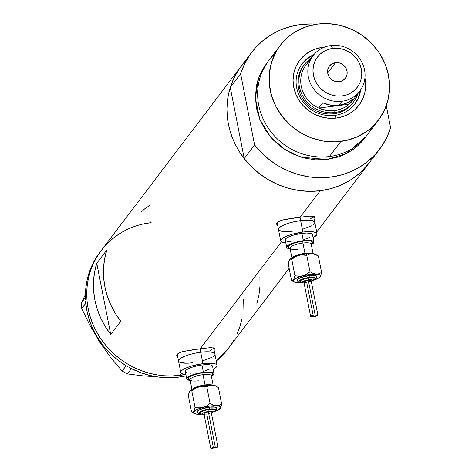 <?xml version="1.0" encoding="UTF-8"?>
<svg xmlns="http://www.w3.org/2000/svg" width="472" height="472" viewBox="0 0 472 472"><rect width="100%" height="100%" fill="white"/><g stroke="black" fill="none" stroke-linecap="round" stroke-linejoin="round"><path stroke-width="0.71" d="M200.034 348.796L200.706 352.218A18.514 4.572 -11.1 0 1 214.866 353.929A18.514 4.572 168.9 0 0 200.706 352.218L200.034 348.796M299.968 217.185L300.635 220.607A18.514 4.572 -11.1 0 1 314.8 222.324A18.514 4.572 168.9 0 0 300.635 220.607L299.968 217.185M176.77 355.08A19.287 4.761 168.9 0 0 177.466 355.617M178.08 357.711L177.024 356.62L176.705 355.469L177.147 354.354L178.339 353.322L182.723 351.605L192.777 349.758L209.68 347.716L214.359 348.106L214.583 348.755L214.052 349.77L214.583 348.755L214.359 348.106L214.583 348.755M176.729 355.876L177.147 354.354L178.339 353.322L182.723 351.605L200.24 348.767L281.424 241.847L200.24 348.767L210.842 347.646L214.359 348.106M276.704 223.474A19.287 4.761 168.9 0 0 277.394 224.011M278.008 226.106L276.952 225.008L276.633 223.864L277.082 222.749L280.161 220.796L284.103 219.639L292.705 218.147L309.614 216.111L314.293 216.495L314.517 217.149L313.98 218.164L314.517 217.149L314.293 216.495L314.517 217.149M276.663 224.271L277.082 222.749L278.273 221.716L282.657 219.999L300.168 217.161L320.24 190.735L300.168 217.161L310.777 216.04L314.293 216.495M149.813 205.391L145.11 208.459L141.588 211.692M369.163 162.964A80.222 74.912 -142.8 0 1 320.24 190.735A80.222 74.912 -142.8 0 1 239.463 151.801A80.222 74.912 -142.8 0 1 241.375 65.932A80.222 74.912 37.2 0 0 230.283 87.444L240.631 73.815A80.222 74.912 -142.8 0 1 251.729 52.303A80.222 74.912 -142.8 0 1 300.652 24.532A80.222 74.912 -142.8 0 1 316.871 24.178L311.196 23.924L300.652 24.532L290.392 26.544L280.592 29.925L271.435 34.603L263.093 40.504L255.718 47.513L249.44 55.501L244.378 64.322L240.631 73.815L254.591 144.963L244.242 158.592A80.222 74.912 37.2 0 0 369.163 162.964L379.512 149.335A80.222 74.912 -142.8 0 1 254.591 144.963L261.795 153.075L269.984 160.226L279.017 166.286L288.722 171.141L298.923 174.705L309.425 176.906L320.051 177.714L330.589 177.106L340.849 175.094L350.649 171.714L359.806 167.035L368.148 161.135L375.529 154.126L381.801 146.137L386.863 137.317L390.609 127.823A80.222 74.912 -142.8 0 1 379.512 149.335M142.644 224.117L150.108 222.802L150.969 221.663M104.778 246.213L100.164 251.936L96.182 258.119L92.86 264.698L90.235 271.601L88.329 278.775L87.167 286.144L86.748 293.637L87.09 301.177L88.181 308.706L90.01 316.134L92.565 323.403L95.816 330.435L99.734 337.167L98.4 338.925L99.734 337.167L104.282 343.533L109.415 349.469L115.085 354.92L121.233 359.835L127.806 364.166L134.738 367.865L141.966 370.903L149.412 373.252L157.005 374.886L164.681 375.789L172.363 375.954L185.307 374.52A80.222 74.912 -142.8 0 1 99.734 337.167A80.222 74.912 -142.8 0 1 101.179 250.573A80.222 74.912 37.2 0 0 99.267 336.436A80.222 74.912 37.2 0 0 180.038 375.37A80.222 74.912 37.2 0 0 185.307 374.52L180.038 375.37L181.496 373.452L180.038 375.37L172.433 375.954L164.752 375.795L157.076 374.898L149.476 373.269L142.031 370.927L134.803 367.894L127.871 364.201L121.292 359.876L115.138 354.968L109.463 349.522L104.324 343.587L99.769 337.226L95.845 330.5L92.589 323.467L90.028 316.205L88.193 308.771L87.096 301.248L86.748 293.702L87.161 286.209L88.317 278.84L90.217 271.665L92.836 264.757L96.146 258.178L101.22 250.514M216.164 360.549A80.222 74.912 37.2 0 0 228.967 347.598A80.222 74.912 -142.8 0 1 216.164 360.549L225.368 351.959L229.003 347.551L225.415 351.911L216.164 360.549M276.952 225.008L276.633 223.864M177.024 356.62L176.705 355.469M96.76 263.287L106.778 250.095A80.222 74.912 37.2 0 0 120.738 321.243L110.719 334.436A80.222 74.912 -142.8 0 1 96.76 263.287L106.778 250.095L104.595 259.004L103.545 268.179L103.639 277.489L104.884 286.787L107.262 295.944L110.731 304.823L115.245 313.302L120.738 321.243L110.719 334.436L96.76 263.287L110.719 334.436L105.226 326.494L100.713 318.016L97.244 309.136L94.872 299.98L93.621 290.675L93.527 281.371L94.577 272.197L96.76 263.287M369.204 162.911L360.425 172.498L354.714 177.159L348.519 181.218L341.911 184.64L334.949 187.378L327.704 189.419L320.24 190.735L312.629 191.319L304.953 191.16L297.277 190.263L289.678 188.635L282.226 186.292L275.005 183.26L268.067 179.566L261.488 175.242L255.334 170.333L249.664 164.887L244.525 158.952L239.971 152.592L236.047 145.866L232.785 138.833L230.23 131.57L228.389 124.136L227.292 116.614L226.949 109.067L227.357 101.574L228.513 94.205L230.413 87.031L233.032 80.122L236.348 73.543L241.416 65.879M241.829 319.332L239.929 326.5L237.31 333.415M109.917 241.039L115.634 236.372L121.823 232.312M256.756 304.104L258.939 295.195L259.989 286.02L259.895 276.716M313.786 216.807L313.732 216.884A19.287 4.761 168.9 0 0 314.075 216.347M277.383 223.221L277.123 222.359M313.048 216.902L310.163 219.091M213.857 348.413L213.798 348.489A19.287 4.761 168.9 0 0 214.146 347.958M177.448 354.826L177.195 353.965M213.114 348.507L210.235 350.696M277.135 222.678A18.514 4.572 168.9 0 0 277.141 222.701L278.462 229.451A18.514 4.572 -11.1 0 1 300.635 220.607L293.543 221.864L286.917 223.734L281.772 225.929L278.887 228.123L278.45 229.109L278.704 229.97L279.654 230.678L286.138 231.616L281.253 231.197L278.704 229.97L278.45 229.109L278.887 228.123L280.014 227.05L286.917 223.734L293.543 221.864L300.635 220.607L302.882 232.053A18.514 4.572 -11.1 0 1 317.042 233.764A18.514 4.572 -11.1 0 1 313.083 237.622L316.618 235.091L317.06 234.106L316.8 233.245L315.851 232.537L312.063 231.699L302.882 232.053L300.635 220.607A18.514 4.572 168.9 0 0 278.462 229.451L280.71 240.891A18.514 4.572 -11.1 0 1 302.882 232.053L292.351 234.183L286.351 236.254L282.256 238.49L280.692 240.549L280.952 241.41L283.495 242.637L285.831 242.968A18.514 4.572 -11.1 0 1 280.71 240.891M292.622 231.162L289.242 231.498L292.622 231.162A18.514 4.572 -11.1 0 1 278.462 229.451M303.154 229.032L311.49 225.84L303.154 229.032M313.249 224.725L314.37 223.651L313.249 224.725M314.812 222.666L314.553 221.799L312.01 220.572L307.124 220.153L300.635 220.607L307.124 220.153L312.01 220.572L314.553 221.799L314.812 222.666M177.201 354.283A18.514 4.572 168.9 0 0 177.207 354.307L178.534 361.056A18.514 4.572 -11.1 0 1 200.706 352.218L193.608 353.475L186.989 355.339L180.08 358.655L178.516 360.714L178.776 361.576L179.72 362.284L186.21 363.222L179.72 362.284L178.776 361.576L178.516 360.714L180.08 358.655L186.989 355.339L193.608 353.475L200.706 352.218L202.948 363.658A18.514 4.572 -11.1 0 1 217.108 365.369A18.514 4.572 -11.1 0 1 213.149 369.228L216.683 366.697L217.126 365.712L216.866 364.85L215.922 364.142L212.135 363.304L202.948 363.658L200.706 352.218A18.514 4.572 168.9 0 0 178.534 361.056L180.776 372.496A18.514 4.572 -11.1 0 1 202.948 363.658L192.417 365.788L186.416 367.859L182.328 370.095L181.201 371.169L180.764 372.154L181.018 373.022L183.567 374.249L185.903 374.573A18.514 4.572 -11.1 0 1 180.776 372.496M192.694 362.767L189.307 363.104L192.694 362.767A18.514 4.572 -11.1 0 1 178.534 361.056M203.225 360.637L211.556 357.446L203.225 360.637M213.32 356.331L214.441 355.257L213.32 356.331M214.884 354.271L214.624 353.41L213.674 352.702L209.887 351.864L200.706 352.218L209.887 351.864L213.674 352.702L214.624 353.41L214.884 354.271M227.693 349.274L223.356 354.466L216.282 361.145A80.222 74.912 37.2 0 0 227.628 349.363L289.141 268.35M131.47 368.673A80.222 74.912 37.2 0 0 186.145 375.818L177.897 377.228L168.469 377.742L158.975 377.122L149.553 375.387L140.337 372.555L129.594 367.688A80.222 74.912 37.2 0 0 131.47 368.673A80.222 74.912 37.2 0 1 129.594 367.688L131.47 368.673M127.906 366.756L126.077 365.688A80.222 74.912 37.2 0 0 127.906 366.756A80.222 74.912 37.2 0 1 126.077 365.688L122.136 371.039L110.82 357.717L99.928 342.448L90.117 325.68L81.745 308.552L85.798 303.378L85.621 301.348A80.222 74.912 37.2 0 0 85.798 303.378L87.302 312.659L89.934 321.768L93.651 330.565L98.4 338.925A80.222 74.912 37.2 0 0 126.077 365.688L118.047 360.207L110.684 353.858L104.1 346.731L98.4 338.925A80.222 74.912 37.2 0 1 85.798 303.378A80.222 74.912 37.2 0 1 85.621 301.348L85.739 303.289L81.745 308.552L81.39 302.817L85.42 294.569L81.39 302.817L85.432 297.466A80.222 74.912 37.2 0 0 85.503 299.496L85.385 297.555L81.39 302.817L81.745 308.552L90.117 325.68L99.922 342.442L110.82 357.717L122.136 371.039L126.136 365.776L127.906 366.756M155.819 376.668L143.765 375.954L127.369 373.93L131.363 368.673L127.369 373.93L122.136 371.039L127.369 373.93L143.765 375.954L155.819 376.668M151.17 222.672A80.222 74.912 -142.8 0 0 101.179 250.573L99.846 252.331A80.222 74.912 37.2 0 0 85.432 297.466L85.503 299.496A80.222 74.912 37.2 0 1 85.432 297.466L85.798 288.197L87.308 279.111L89.945 270.344L93.662 262.031L99.911 252.243M153.241 376.202L152.851 376.154M150.179 222.79L142.709 224.1M128.496 228.867L121.882 232.283L115.687 236.336M229.976 346.23L233.964 340.052M237.286 333.474L239.912 326.565M242.98 312.027L243.257 299.537M313.986 54.569A33.17 30.975 37.2 0 0 297.838 92.117A33.17 30.975 37.2 0 0 334.678 115.41L336.294 118.083A37.182 34.721 -142.8 0 1 293.726 87.22A37.182 34.721 -142.8 0 1 322.423 47.371L322.406 48.061L322.423 47.371L324.441 47.176A37.182 34.721 -142.8 0 0 322.423 47.371L315.603 48.929L309.313 51.784L303.797 55.826L299.26 60.906L295.879 66.817L293.785 73.349L293.059 80.234L293.726 87.22L295.761 94.028L299.095 100.406L303.584 106.106L309.066 110.902L315.331 114.619L322.128 117.109L329.208 118.283L336.294 118.083L334.678 115.41A33.17 30.975 -142.8 0 1 301.278 99.315A33.17 30.975 -142.8 0 1 302.074 63.814A33.17 30.975 -142.8 0 1 313.986 54.569M352.631 103.102L349.239 106.814L344.654 110.171L339.439 112.537L333.781 113.829A30.857 28.81 -142.8 0 1 302.711 98.855A30.857 28.81 -142.8 0 1 303.449 65.826L304.452 64.511A30.857 28.81 -142.8 0 1 311.119 58.274A30.857 28.81 37.2 0 0 301.449 93.267A30.857 28.81 37.2 0 0 334.778 112.507A30.857 28.81 37.2 0 0 357.811 93.727A30.857 28.81 -142.8 0 1 353.599 101.828A30.857 28.81 -142.8 0 1 334.778 112.507L333.781 113.829L327.898 113.994L322.022 113.02L316.382 110.955L311.184 107.87L306.635 103.887L302.906 99.155L300.145 93.863L298.452 88.211L297.897 82.417L298.499 76.7L300.239 71.284L303.042 66.375M313.455 55.212A33.17 30.975 37.2 0 0 301.838 64.121M372.095 127.098A61.714 57.625 -142.8 0 1 329.385 156.533A61.714 57.625 37.2 0 0 367.021 135.169L378.509 120.047A61.714 57.625 -142.8 0 1 340.873 141.411L329.385 156.533L340.873 141.411A61.714 57.625 -142.8 0 1 278.734 111.463A61.714 57.625 -142.8 0 1 280.209 45.406A61.714 57.625 -142.8 0 1 317.845 24.048A61.714 57.625 -142.8 0 1 379.978 53.997A61.714 57.625 -142.8 0 1 378.509 120.047M326.943 156.787A3.086 0.796 -97.2 0 0 327.131 159.501L301.154 157.176L285.643 150.078L270.78 137.34L259.724 119.227L255.387 98.194L258.597 78.081L267.624 62.033L262.603 69.355L260.054 74.411L258.036 79.727L256.579 85.249L255.37 96.677L256.485 108.271L259.865 119.575L265.388 130.16L272.845 139.618L281.943 147.583L292.339 153.748L303.626 157.884L315.373 159.825L327.131 159.501L338.448 156.916L343.805 154.81L348.891 152.179L353.652 149.058L358.047 145.47L362.036 141.452L365.871 136.632L346.365 153.571L327.131 159.501M390.609 127.823L386.279 105.752L390.609 127.823M245.363 61.142L239.092 69.13L234.029 77.951L230.283 87.444L244.242 158.592L251.44 166.704L259.635 173.855L268.668 179.915L278.374 184.77L288.569 188.334L299.077 190.54L309.697 191.343L320.24 190.735L330.5 188.723L340.3 185.343L349.457 180.664L357.8 174.764L365.175 167.755L369.263 162.834M254.591 144.963L244.242 158.592L230.283 87.444L240.631 73.815L254.591 144.963M280.209 45.406L268.727 60.534A61.714 57.625 37.2 0 0 267.252 126.585A61.714 57.625 37.2 0 0 329.385 156.533A61.714 57.625 -142.8 0 1 264.727 122.213A61.714 57.625 -142.8 0 1 275.141 53.483M317.845 24.048L306.529 26.627L296.091 31.364L291.324 34.491L286.929 38.079L282.94 42.096L279.4 46.504L276.338 51.259L271.772 61.637L269.423 72.824L269.376 84.394L271.63 95.899L276.108 106.896L282.628 116.962L290.947 125.717L300.741 132.815L311.632 137.995L323.208 141.045L335.02 141.86L346.613 140.396L357.54 136.721L367.387 130.968L371.783 127.381L379.317 118.956L384.928 109.132L388.403 98.3L389.606 86.866L388.497 75.278L385.117 63.974L379.588 53.389L372.131 43.931L363.033 35.966L352.643 29.795L341.35 25.665L329.603 23.724L317.845 24.048M364.927 77.915L365.658 85.225L364.933 92.111L362.838 98.636L359.457 104.554L354.92 109.634L349.404 113.675L343.114 116.531L336.294 118.083A37.182 34.721 -142.8 0 0 364.927 77.921M354.673 104.235A33.17 30.975 37.2 0 0 360.136 90.653M360.614 89.975A33.17 30.975 -142.8 0 1 354.909 103.928A33.17 30.975 -142.8 0 1 334.678 115.41A33.17 30.975 37.2 0 0 360.614 89.975M354.873 103.958L357.888 98.683L359.758 92.86M310.139 56.882L305.219 60.487M352.596 103.15A30.857 28.81 -142.8 0 1 333.781 113.829L334.778 112.507A30.857 28.81 -142.8 0 1 303.714 97.533A30.857 28.81 -142.8 0 1 304.452 64.511M313.089 55.678L306.009 65A29.311 27.37 37.2 0 0 318.724 108.07L326.665 110.466L334.825 110.601A29.311 27.37 -142.8 0 1 318.724 108.07L322.73 102.796L330.671 105.191L338.831 105.327L346.548 103.191L353.186 98.955L349.18 104.229A29.311 27.37 -142.8 0 1 334.825 110.601L342.542 108.466L346.029 106.595L349.18 104.229L318.724 108.07L322.73 102.796A29.311 27.37 37.2 0 0 338.831 105.327L341.905 101.279A29.311 27.37 -142.8 0 1 312.393 87.055A29.311 27.37 -142.8 0 1 313.089 55.678A29.311 27.37 -142.8 0 1 330.966 45.536L332.707 48.409A24.992 23.34 -142.8 0 1 361.322 69.16A24.992 23.34 -142.8 0 1 342.035 95.94L341.905 101.279A29.311 27.37 37.2 0 0 364.526 69.868A29.311 27.37 37.2 0 0 330.966 45.536A29.311 27.37 -142.8 0 1 360.478 59.761A29.311 27.37 -142.8 0 1 359.782 91.131A29.311 27.37 -142.8 0 1 341.905 101.279L338.831 105.327A29.311 27.37 37.2 0 0 353.186 98.955L349.18 104.229A29.311 27.37 37.2 0 0 352.702 100.453L359.782 91.131M335.498 62.64L327.68 72.936L335.498 62.64L339.321 62.9L342.843 64.576L345.533 67.407L346.979 70.965L346.967 74.706L345.486 78.063L342.778 80.523L339.244 81.709A10.03 9.363 -142.8 0 1 329.143 76.842A10.03 9.363 -142.8 0 1 329.385 66.109A10.03 9.363 -142.8 0 1 335.498 62.64A10.03 9.363 -142.8 0 1 345.598 67.508A10.03 9.363 -142.8 0 1 345.356 78.24A10.03 9.363 -142.8 0 1 339.244 81.709L335.421 81.45L331.899 79.774L329.208 76.942L327.763 73.384L327.774 69.644L329.249 66.286L331.963 63.826L335.498 62.64M334.825 110.601L334.778 112.507L334.825 110.601M349.18 104.229L318.724 108.07A29.311 27.37 -142.8 0 1 309.532 61.224M332.707 48.409L328.123 49.454L323.898 51.371L320.187 54.091L317.137 57.507L314.865 61.484L313.455 65.868L312.971 70.499L313.42 75.195L314.789 79.774L317.025 84.057L320.046 87.886L323.733 91.114L327.94 93.615L332.512 95.285L337.273 96.076L342.035 95.94L346.613 94.896L350.843 92.978L354.555 90.258L357.605 86.848L359.876 82.871L361.281 78.482L361.77 73.85L361.322 69.16L359.953 64.581L357.717 60.292L354.696 56.463L351.009 53.236L346.802 50.74L342.229 49.064L337.468 48.28L332.707 48.409L330.966 45.536A29.311 27.37 37.2 0 0 308.346 76.948A29.311 27.37 37.2 0 0 341.905 101.279L342.035 95.94A24.992 23.34 -142.8 0 1 313.42 75.195A24.992 23.34 -142.8 0 1 332.707 48.409M190.068 379.795A12.343 3.05 -11.1 0 1 190.511 376.284A12.343 3.05 -11.1 0 1 203.054 372.75A1.54 0.401 -97.2 0 0 203.007 374.656L205.025 384.928A10.797 2.667 -11.1 0 0 192.428 389.193A10.797 2.667 -11.1 0 1 205.025 384.928A10.797 2.667 -11.1 0 1 212.63 385.235M190.133 379.812L188.434 378.992L188.263 378.42L189.302 377.045L193.909 374.839L200.694 373.11L205.308 372.526L210.636 372.727L211.704 373.075L212.506 374.119L211.267 375.641A10.797 2.667 168.9 0 0 203.007 374.656A10.797 2.667 168.9 0 0 190.063 379.665A10.797 2.667 168.9 0 0 198.334 380.815M216.855 408.221A10.03 2.478 168.9 0 0 209.173 407.153A1.54 0.401 82.8 0 1 209.125 409.059A8.484 2.094 -11.1 0 1 213.792 411.619L215.421 410.451L215.621 410.003L215.073 409.283L212.099 408.852L207.503 409.307L202.842 410.492L199.674 412.009L199.078 413.348L201.32 414.062A8.484 2.094 -11.1 0 1 200.016 411.773A8.484 2.094 -11.1 0 1 209.125 409.059A1.54 0.401 -97.2 0 0 209.173 407.153L215.332 407.135L216.855 408.268M214.111 410.239A6.944 1.717 168.9 0 0 208.795 409.501A1.54 0.401 82.8 0 1 208.748 411.407A5.399 1.333 -11.1 0 1 212.66 411.619A5.399 1.333 -11.1 0 1 211.397 413.183M217.863 446.123L211.214 412.233A3.705 0.914 168.9 0 0 208.382 411.891L215.462 447.981L216.719 447.444L217.798 446.087L217.291 447.385L216.123 447.733L217.45 447.232L217.846 446.087M213.185 446.665L206.777 414.003L206.099 414.068M219.828 408.781L220.731 407.59L221.645 404.008L219.138 405.33L216.259 405.743A13.883 3.428 -11.1 0 1 220.347 408.286A13.883 3.428 -11.1 0 1 220.312 408.333A13.883 3.428 -11.1 0 1 213.627 411.844L218.147 409.979L220.589 407.832L220.448 406.947L219.392 406.274L214.872 405.713L210.01 406.056L202.954 407.424L196.983 409.484L193.213 412.133L191.561 411.932L188.334 395.477L189.242 391.896L190.151 390.704L191.803 390.904L196.977 387.553L200.895 386.521L206.842 386.946L209.35 385.624L212.229 385.205A13.883 3.428 168.9 0 0 205.981 385.518L206.842 386.946L209.35 385.624L212.229 385.205L204.217 385.766L197.255 387.353L191.833 389.506L189.39 391.654M214.011 373.594L212.571 366.26A13.883 3.428 168.9 0 0 201.951 364.98L203.391 372.314A13.883 3.428 -11.1 0 1 214.011 373.594A13.883 3.428 -11.1 0 1 211.397 376.308L213.692 374.591L213.828 373.204L210.276 372.048L203.391 372.314L201.951 364.98L206.813 364.638L210.477 364.95L212.388 365.871L212.583 366.52M216.607 386.828L215.362 385.736L212.229 385.205L215.309 385.931L218.418 387.553L221.645 404.008L219.138 405.33L216.259 405.743L213.173 405.023L210.07 403.401L206.724 405.826L202.954 407.424A13.883 3.428 -11.1 0 1 216.259 405.743L213.173 405.023L210.07 403.401L206.724 405.826L202.954 407.424L198.977 407.873L195.03 407.36L193.42 412.192L193.561 413.077L196.517 414.174L201.568 414.209A13.883 3.428 -11.1 0 1 197.75 414.274L197.75 414.274A13.883 3.428 -11.1 0 1 193.998 413.454A13.883 3.428 -11.1 0 1 193.697 411.69A13.883 3.428 -11.1 0 1 202.954 407.424L198.977 407.873L195.03 407.36L193.697 411.69L192.688 412.292L191.561 411.932L193.998 413.454M191.077 373.234L187.408 372.921L185.502 372.001L185.638 370.608L186.481 369.806L189.549 368.13L194.051 366.573L201.951 364.98A13.883 3.428 168.9 0 0 185.319 371.606L186.759 378.945A13.883 3.428 -11.1 0 1 203.391 372.314L193.101 374.656L187.921 377.14L186.747 378.686L186.941 379.335L190.493 380.491M210.087 368.897L203.839 371.293M190.198 380.462A13.883 3.428 -11.1 0 1 186.759 378.945M212.365 385.117A10.797 2.667 -11.1 0 0 205.025 384.928L203.007 374.656A10.797 2.667 168.9 0 0 190.074 379.818L191.962 389.435M189.667 391.152A13.883 3.428 168.9 0 0 189.632 391.199A13.883 3.428 168.9 0 0 189.626 391.205L190.676 390.545L191.803 390.904L195.03 407.36L191.803 390.904L195.148 388.48L198.924 386.887A13.883 3.428 168.9 0 0 189.667 391.152L188.334 395.477L191.561 411.932M205.981 385.518A13.883 3.428 168.9 0 0 198.924 386.887L202.895 386.432L206.842 386.946L205.981 385.518M218.347 387.512L215.309 385.931L212.229 385.205A13.883 3.428 168.9 0 1 215.981 386.031L218.347 387.512M211.32 448.341L210.754 448.211L210.671 447.633L211.379 446.901L215.462 447.981L208.382 411.891A3.705 0.914 168.9 0 0 203.945 413.661L210.683 447.999M212.388 447.468L211.727 448.087M211.232 413.26L212.754 412.292L212.53 411.549L207.715 411.56L202.73 413.283L202.352 414.139L204.518 414.617M205.479 414.091L204.181 413.903L204.028 413.389L206.96 412.139L210.217 411.82L211.161 412.127L210.901 412.711M210.547 412.935L208.884 413.572M200.57 413.012L200.635 412.316L201.721 411.495L207.468 409.702L212.235 409.366L213.657 409.684L214.111 410.268M216.613 408.799L216.005 409.383M197.296 412.221L197.154 411.755L197.998 410.64L200.216 409.43L209.173 407.153A10.03 2.478 168.9 0 0 197.148 411.802M196.199 414.044L197.75 414.274L196.199 414.044M206.842 386.946L210.07 403.401L206.842 386.946M220.312 408.333L221.645 404.008L218.418 387.553M204.134 414.611A5.399 1.333 -11.1 0 1 202.836 413.207A5.399 1.333 -11.1 0 1 208.748 411.407A1.54 0.401 -97.2 0 0 208.795 409.501A6.944 1.717 168.9 0 0 200.47 412.717M211.279 375.812A10.797 2.667 168.9 0 0 203.007 374.656A1.54 0.401 82.8 0 1 203.054 372.75A12.343 3.05 -11.1 0 1 211.267 375.641L213.155 385.276M210.718 448.123L210.718 447.409L211.379 446.901L214.666 447.969L216.164 447.781L217.798 446.087M210.949 447.037L211.379 446.901M290.003 248.189A12.343 3.05 -11.1 0 1 290.445 244.673A12.343 3.05 -11.1 0 1 302.983 241.145A1.54 0.401 -97.2 0 0 302.941 243.05L304.953 253.322A10.797 2.667 -11.1 0 0 292.363 257.588A10.797 2.667 -11.1 0 1 304.953 253.322A10.797 2.667 -11.1 0 1 312.564 253.623M311.107 243.817L311.201 244.053A10.797 2.667 168.9 0 0 302.941 243.05A10.797 2.667 168.9 0 0 289.991 248.06A10.797 2.667 168.9 0 0 298.263 249.21M316.789 276.616A10.03 2.478 168.9 0 0 309.107 275.548A1.54 0.401 82.8 0 1 309.06 277.453A8.484 2.094 -11.1 0 1 313.727 280.014L315.355 278.846L315.438 278.002L315.001 277.678L312.033 277.247L307.437 277.701L302.77 278.887L299.608 280.403L299.006 281.743L301.254 282.457A8.484 2.094 -11.1 0 1 299.944 280.167A8.484 2.094 -11.1 0 1 309.06 277.453A1.54 0.401 -97.2 0 0 309.107 275.548L314.081 275.353L316.128 275.807L316.783 276.657M314.045 278.633A6.944 1.717 168.9 0 0 308.723 277.896A1.54 0.401 82.8 0 1 308.676 279.802A5.399 1.333 -11.1 0 1 312.594 280.014A5.399 1.333 -11.1 0 1 311.331 281.577M317.792 314.517L311.142 280.628A3.705 0.914 168.9 0 0 308.31 280.285L315.39 316.37L316.647 315.839L317.733 314.482L317.225 315.78L316.057 316.128L317.379 315.62L317.78 314.482M313.119 315.054L306.712 282.392L306.033 282.462M319.762 277.176L320.665 275.984L321.574 272.403L319.066 273.719L316.193 274.138A13.883 3.428 -11.1 0 1 320.276 276.68A13.883 3.428 -11.1 0 1 320.24 276.728A13.883 3.428 -11.1 0 1 313.555 280.238L318.075 278.368L320.517 276.226L320.376 275.341L319.32 274.663L314.8 274.108L309.939 274.444L302.882 275.813L296.912 277.878L293.147 280.527L291.495 280.321L288.262 263.872L289.177 260.284L290.079 259.098L291.731 259.299L296.906 255.948L300.829 254.909L306.776 255.34L309.284 254.019L312.163 253.6A13.883 3.428 168.9 0 0 305.909 253.906L306.776 255.34L309.284 254.019L312.163 253.6L305.909 253.906L298.853 255.275L291.761 257.901L289.318 260.042M313.939 241.988L312.499 234.655A13.883 3.428 168.9 0 0 301.879 233.369L303.319 240.708A13.883 3.428 -11.1 0 1 313.939 241.988A13.883 3.428 -11.1 0 1 311.325 244.697L313.62 242.986L313.756 241.599L310.204 240.443L303.319 240.708L301.879 233.369L306.741 233.032L310.411 233.345L311.608 233.734L312.511 234.914M316.535 255.222L315.29 254.125L312.163 253.6L315.243 254.325L318.346 255.948L321.574 272.403L319.066 273.719L316.193 274.138L313.107 273.418L310.004 271.795L306.658 274.22L302.882 275.813A13.883 3.428 -11.1 0 1 316.193 274.138L313.107 273.418L310.004 271.795L306.658 274.22L302.882 275.813L298.912 276.267L294.965 275.754L293.348 280.586L293.49 281.465L296.451 282.563L301.496 282.604A13.883 3.428 -11.1 0 1 297.679 282.669L297.685 282.669A13.883 3.428 -11.1 0 1 293.926 281.849A13.883 3.428 -11.1 0 1 293.625 280.079A13.883 3.428 -11.1 0 1 302.882 275.813L298.912 276.267L294.965 275.754L293.625 280.079L292.622 280.687L291.495 280.321L293.926 281.849M291.006 241.629L287.342 241.31L285.43 240.39L285.572 239.003L286.41 238.201L289.483 236.525L293.979 234.968L301.879 233.369A13.883 3.428 168.9 0 0 285.247 240L286.687 247.334A13.883 3.428 -11.1 0 1 303.319 240.708L293.029 243.05L287.849 245.534L286.675 247.08L286.87 247.729L290.422 248.886M310.021 237.292L303.767 239.688M290.132 248.856A13.883 3.428 -11.1 0 1 286.687 247.334M290.062 248.207L288.363 247.387L288.191 246.809L289.236 245.44L293.838 243.227L300.629 241.505L305.242 240.921L310.564 241.121L311.632 241.469L312.434 242.514L311.196 244.03A12.343 3.05 -11.1 0 0 302.983 241.145A1.54 0.401 82.8 0 0 302.941 243.05A10.797 2.667 168.9 0 0 290.003 248.207L291.891 257.83M312.299 253.511A10.797 2.667 -11.1 0 0 304.953 253.322L302.941 243.05A10.797 2.667 168.9 0 1 311.213 244.201M289.601 259.541A13.883 3.428 168.9 0 0 289.56 259.594A13.883 3.428 168.9 0 0 289.56 259.6L290.604 258.939L291.731 259.299L294.965 275.754L291.731 259.299L295.083 256.874L298.853 255.275A13.883 3.428 168.9 0 0 289.601 259.541L288.262 263.872L291.495 280.321M305.909 253.906A13.883 3.428 168.9 0 0 298.853 255.275L302.829 254.827L306.776 255.34L305.909 253.906M318.276 255.901L315.243 254.325L312.163 253.6A13.883 3.428 168.9 0 1 315.91 254.426L318.276 255.901M311.254 316.736L310.594 316.24L311.308 315.29L315.39 316.37L308.31 280.285A3.705 0.914 168.9 0 0 303.879 282.049L310.617 316.393M312.322 315.862L311.656 316.482M311.166 281.654L312.682 280.687L312.464 279.943L307.644 279.955L304.676 280.71L302.334 281.99L302.558 282.734L304.452 283.011M305.413 282.486L304.115 282.297L303.962 281.784L306.894 280.533L310.588 280.274L311.148 280.692L310.836 281.106M310.482 281.33L308.818 281.967M300.499 281.4L300.57 280.71L301.649 279.89L306.062 278.362L312.169 277.76L313.591 278.073L314.039 278.663M316.547 277.194L315.939 277.772M297.224 280.616L297.325 279.613L300.151 277.825L309.107 275.548A10.03 2.478 168.9 0 0 297.083 280.197M318.346 255.948L321.574 272.403L320.246 276.722M296.127 282.439L297.679 282.669L296.127 282.439M306.776 255.34L310.004 271.795L306.776 255.34M304.062 283.005A5.399 1.333 -11.1 0 1 302.77 281.601A5.399 1.333 -11.1 0 1 308.676 279.802A1.54 0.401 -97.2 0 0 308.723 277.896A6.944 1.717 168.9 0 0 300.404 281.111M310.647 316.517L310.653 315.803L311.308 315.29L314.6 316.364L316.098 316.175L317.733 314.482M310.883 315.432L311.308 315.29M213.663 347.781L217.108 365.369M313.591 216.176L317.042 233.764M369.122 163.017L316.706 232.047M101.179 250.573L251.729 52.303M216.843 408.079L216.341 409.944L213.68 411.779M214.105 410.144L213.68 411.779L211.415 413.266M200.476 412.817L201.491 414.168L204.146 414.693M197.16 411.944L198.328 413.478L201.485 414.168M211.126 448.394L214.589 447.957M316.777 276.474L316.275 278.338L313.614 280.167M314.033 278.533L313.609 280.173L311.349 281.66M311.201 244.053L313.089 253.67M300.41 281.206L301.419 282.563L304.08 283.088M297.094 280.333L298.263 281.873L301.419 282.563M311.054 316.789L314.523 316.352"/></g></svg>
